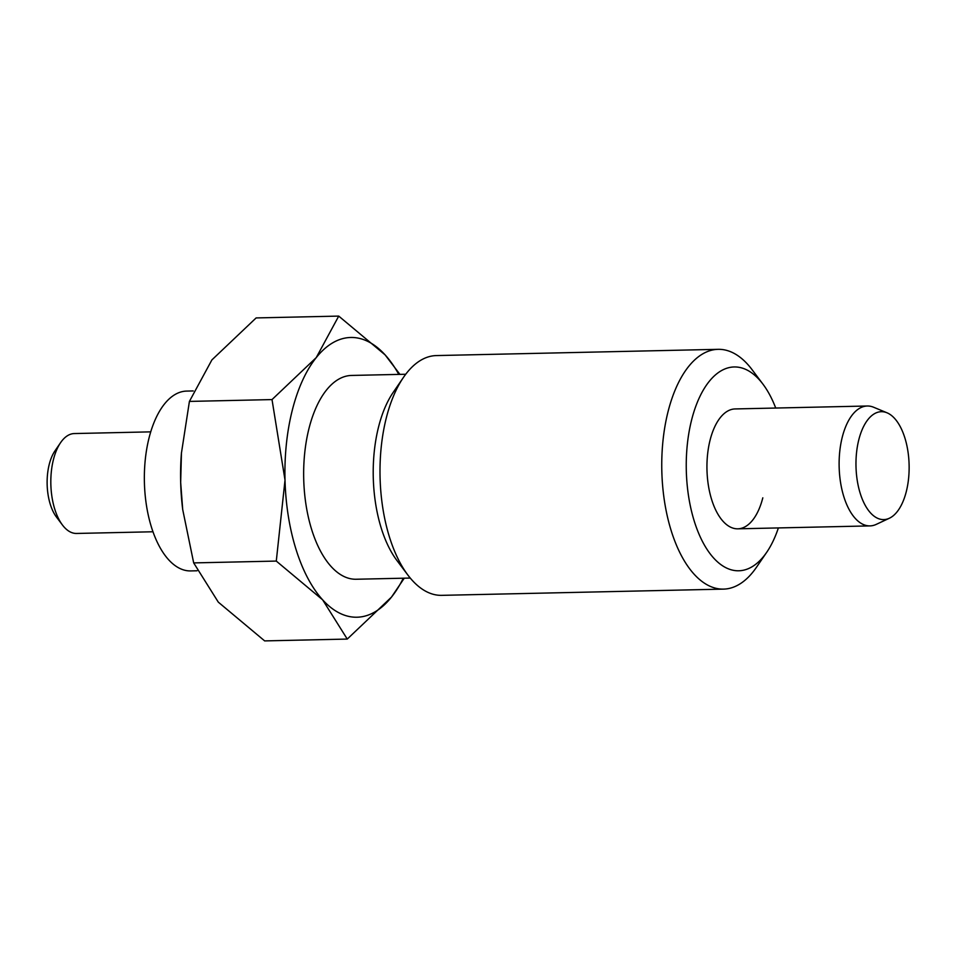 <?xml version="1.0" encoding="UTF-8"?>
<svg xmlns="http://www.w3.org/2000/svg" width="957" height="957" viewBox="0 0 957 957"><rect width="100%" height="100%" fill="white"/><g stroke="black" fill="none" stroke-linecap="round" stroke-linejoin="round"><path stroke-width="1.44" d="M887.031 412.802L873.609 407.239A59.956 29.523 88.7 0 0 867.317 406.007A59.956 29.523 88.7 0 0 842.304 437.002A59.956 29.523 88.7 0 0 869.973 525.895A59.956 29.523 88.7 0 0 876.205 524.4L889.364 518.239A53.963 26.569 88.7 0 0 906.267 491.695A53.963 26.569 88.7 0 0 887.031 412.802A53.963 26.569 88.7 0 0 858.848 439.586A53.963 26.569 88.7 0 0 861.874 498.118A53.963 26.569 88.7 0 0 889.364 518.239M150.727 431.858L74.335 433.557A49.967 24.607 88.7 0 0 60.614 442.624L54.992 450.831A40.158 19.774 88.7 0 0 49.262 464.301A40.158 19.774 88.7 0 0 56.463 517.055L62.444 525.01A49.967 24.607 88.7 0 0 76.548 533.456L152.941 531.769M60.614 442.624A49.967 24.607 88.7 0 0 53.484 459.384A49.967 24.607 88.7 0 0 62.444 525.01M197.034 570.779L190.646 570.922A89.934 44.285 -91.3 0 1 149.136 437.576A89.934 44.285 -91.3 0 1 186.663 391.09L193.242 390.935M775.72 408.029A101.932 50.195 88.7 0 0 763.004 384.224L752.035 369.629A119.924 59.047 88.7 0 0 718.169 349.329A119.924 59.047 88.7 0 0 668.13 411.331A119.924 59.047 88.7 0 0 723.468 589.117A119.924 59.047 88.7 0 0 756.413 567.345L766.724 552.273A101.932 50.195 88.7 0 0 778.376 527.929M763.004 384.224A101.932 50.195 88.7 0 0 691.684 419.668A101.932 50.195 88.7 0 0 704.22 544.736A101.932 50.195 88.7 0 0 766.724 552.273M718.169 349.329L436.428 355.573A119.924 59.047 88.7 0 0 403.495 377.345A119.924 59.047 88.7 0 0 386.389 417.563A119.924 59.047 88.7 0 0 407.873 575.049A119.924 59.047 88.7 0 0 441.739 595.35L723.468 589.117M403.495 377.345L393.183 392.406A101.932 50.195 88.7 0 0 378.649 426.595A101.932 50.195 88.7 0 0 396.904 560.467L407.873 575.049M405.732 374.247L351.614 375.443A101.932 50.195 88.7 0 0 309.075 428.126A101.932 50.195 88.7 0 0 356.124 579.248L410.242 578.052M399.93 374.366L385.085 354.856L338.73 316.097L316.241 357.607L272.015 399.583L285.019 480.091L276.286 561.077L322.641 599.836L347.259 639.073L391.497 597.084A139.901 68.892 88.7 0 0 403.304 578.207M398.794 374.39A139.901 68.892 88.7 0 0 385.085 354.856A139.901 68.892 88.7 0 0 316.241 357.607A139.901 68.892 88.7 0 0 292.399 409.799A139.901 68.892 88.7 0 0 285.019 480.091A139.901 68.892 88.7 0 0 322.641 599.836A139.901 68.892 88.7 0 0 391.497 597.084L404.261 578.184M272.015 399.583L189.414 401.414L211.892 359.916L256.129 317.927L338.73 316.097M762.813 497.831A59.956 29.523 -91.3 0 1 737.799 528.826A59.956 29.523 -91.3 0 1 710.13 439.933A59.956 29.523 -91.3 0 1 735.143 408.938L867.317 406.007M276.286 561.077L193.685 562.907L218.304 602.144L264.658 640.903L347.259 639.073M193.685 562.907L182.703 509.543L180.67 482.4A139.901 68.892 -91.3 0 1 181.411 453.283L189.414 401.414M182.703 509.543L182.643 509.016A139.901 68.892 -91.3 0 1 180.67 482.4L181.459 452.649M737.799 528.826L869.973 525.895"/></g></svg>
